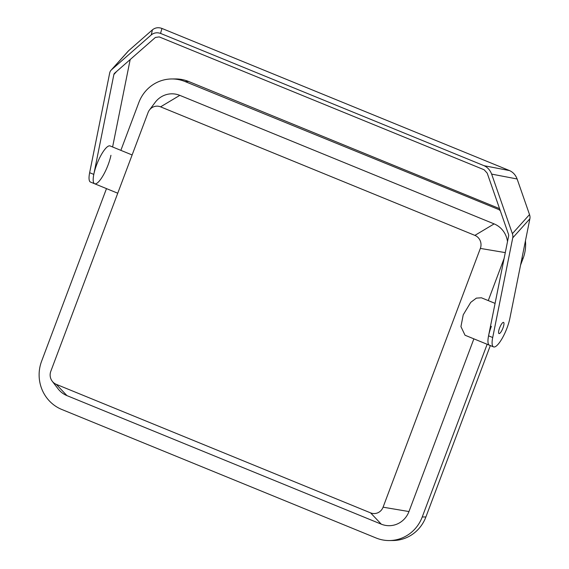 <?xml version="1.0" encoding="UTF-8"?>
<svg xmlns="http://www.w3.org/2000/svg" width="569" height="569" viewBox="0 0 569 569"><rect width="100%" height="100%" fill="white"/><g stroke="black" fill="none" stroke-linecap="round" stroke-linejoin="round"><path stroke-width="0.85" d="M487.149 344.273L422.234 516.979L425.904 516.951A37.141 35.627 89.6 0 1 392.987 540.522L389.317 540.55A37.141 35.627 -90.4 0 0 422.234 516.979M52.263 381.266A10.05 9.645 -90.4 0 0 56.267 384.338L370.59 512.875A10.05 9.645 -90.4 0 0 383.079 507.185L480.35 248.411A10.05 9.645 -90.4 0 0 474.887 235.381L160.572 106.844A10.05 9.645 -90.4 0 0 149.448 110.023A10.05 9.645 -90.4 0 0 148.075 112.534L50.805 371.308A10.05 9.645 -90.4 0 0 52.263 381.266L58.066 388.812A22.283 21.38 -90.4 0 0 66.943 395.619L381.266 524.156A22.283 21.38 -90.4 0 0 408.969 511.552L473.877 338.847M389.317 540.55A37.141 35.627 -90.4 0 1 376.066 537.982L61.751 409.452A37.141 35.627 -90.4 0 1 41.573 361.308L106.481 188.609M188.673 81.502L185.003 81.531A37.141 35.627 -90.4 0 0 171.76 78.963L175.43 78.942A37.141 35.627 89.6 0 1 188.673 81.502L499.561 208.638M525.443 240.843A37.141 35.627 89.6 0 1 523.174 258.177L520.557 265.133M490.322 345.575L425.904 516.951M185.003 81.531L500.059 210.061M120.863 150.351L138.836 102.534A37.141 35.627 -90.4 0 1 171.76 78.963M507.505 241.59A22.283 21.38 -90.4 0 0 494.127 223.894L179.804 95.357A22.283 21.38 -90.4 0 0 155.145 102.399L149.448 110.023M488.259 300.596L504.127 258.369M500.187 210.43A37.141 35.627 -90.4 0 0 499.326 210.061M116.659 71.417L113.871 74.525A3.713 2.888 41.9 0 1 114.426 73.401A3.713 2.888 41.9 0 1 114.618 73.209L155.38 37.454L159.199 36.9L484.169 169.79L487.206 173.154L508.494 234.279A3.713 2.888 -138.1 0 1 508.636 235.957L488.558 335.831A20.427 5.356 112.2 0 0 489.397 345.198L465.022 335.226L460.94 326.606L463.23 314.821L470.741 302.352L476.36 298.128L481.395 297.786L495.08 303.384M493.543 346.891A20.427 5.356 -67.8 0 1 492.704 337.524L512.74 237.849L529.881 218.766L509.845 318.441A20.427 5.356 -67.8 0 1 502.199 338.342A20.427 5.356 -67.8 0 1 493.543 346.891L489.397 345.198A20.427 5.356 -67.8 0 1 491.36 326.329M113.871 74.525L93.793 174.399A20.427 5.356 112.2 0 0 94.632 183.766A20.427 5.356 -67.8 0 1 96.595 164.896A20.427 5.356 -67.8 0 1 110.094 145.948L132.129 154.96M117.747 193.218L90.485 182.066A20.427 5.356 -67.8 0 1 89.646 172.699L109.682 73.031A9.282 7.226 -138.1 0 1 111.069 70.215L128.203 51.132A9.282 7.226 41.9 0 1 128.686 50.662L152.421 29.844C155.202 27.618 158.388 27.156 161.966 28.45L509.54 170.586L485.869 166.048M160.6 33.158L161.966 28.45M160.871 33.265L160.814 33.514C157.236 32.22 154.05 32.682 151.262 34.908L152.421 29.844M128.686 50.662L111.545 69.745L151.262 34.908M111.545 69.745A9.282 7.226 -138.1 0 0 111.069 70.215M94.632 183.766A20.427 5.356 112.2 0 0 103.288 175.209A20.427 5.356 112.2 0 0 110.934 155.316M130.18 59.56L112.605 146.98M160.814 33.514L484.063 165.7C487.576 167.307 490.101 170.103 491.637 174.1L517.121 178.979C515.585 174.989 513.06 172.187 509.54 170.586M485.314 165.942L484.063 165.7M529.881 218.766A9.282 7.226 -138.1 0 0 529.519 214.577L517.121 178.979M529.519 214.577L512.385 233.66A9.282 7.226 41.9 0 1 512.74 237.849M512.385 233.66L491.637 174.1M498.743 330.802A6.039 1.579 112.2 0 0 498.992 333.569A6.039 1.579 112.2 0 0 502.74 328.583A6.039 1.579 112.2 0 0 503.558 322.395A6.039 1.579 112.2 0 0 501.005 324.92A6.039 1.579 112.2 0 0 498.743 330.802M523.174 258.177L521.958 258.184M56.267 384.338L66.943 395.619M370.59 512.875L381.266 524.156M383.079 507.185L408.969 511.552M480.35 248.411L505.286 252.615M474.887 235.381L494.127 223.894M160.572 106.844L179.804 95.357M89.646 172.699L93.793 174.399M492.704 337.524L488.558 335.831"/></g></svg>
